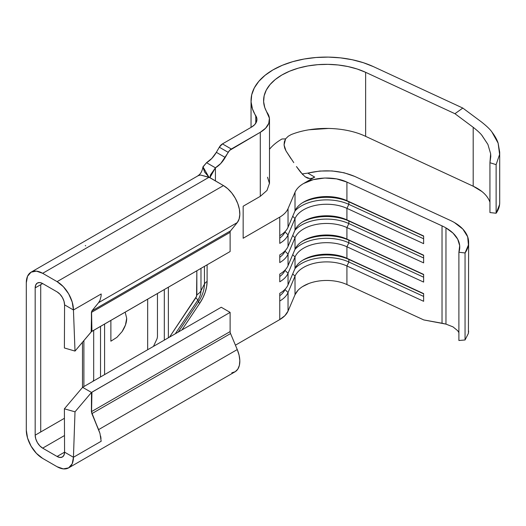 <?xml version="1.0" encoding="UTF-8"?>
<svg xmlns="http://www.w3.org/2000/svg" width="526" height="526" viewBox="0 0 526 526"><rect width="100%" height="100%" fill="white"/><g stroke="black" fill="none" stroke-linecap="round" stroke-linejoin="round"><path stroke-width="0.79" d="M307.684 173.153L307.815 173.12C324.509 169.24 340.151 170.345 354.741 176.427L450.322 220.42A48.629 28.075 180 0 1 454.392 222.524A48.629 28.075 0 0 0 450.322 220.42L354.741 176.427L344.096 172.771L332.077 170.937L319.755 171.042L307.809 173.113L314.699 177.091L303.607 183.495L313.279 179.642L324.772 178.012L336.522 178.879L346.917 182.088L346.917 200.662L423.627 235.97L423.627 243.656L346.917 208.349L346.917 219.875L423.627 255.182L423.627 262.868L346.917 227.561L346.917 239.087L423.627 274.394L423.627 282.081L346.917 246.773L346.917 258.299L423.627 293.607L423.627 301.293L346.917 265.985L346.917 284.559L423.772 319.933L442.024 323.227L442.024 225.871L346.917 182.088L442.024 225.871A47.064 27.168 180 0 1 445.963 227.903A47.064 27.168 180 0 1 459.75 247.115A47.064 27.168 180 0 1 458.896 252.263L458.896 340.5L465.056 339.974L465.056 252.947L468.423 244.991L467.673 236.805L462.86 229.099L454.392 222.524A48.629 28.075 180 0 1 468.64 242.374A48.629 28.075 180 0 1 465.056 252.947L458.896 252.263L465.056 252.947L465.056 339.974L468.423 333.313L468.64 242.374M458.896 332.636L457.686 330.696L453.017 326.883L445.963 324.108L445.963 227.903L453.017 233.11L457.686 239.152L459.685 245.662L458.896 252.263L458.896 340.5L465.056 339.974L468.423 333.313L468.64 331.071M297.933 290.378L295.02 294.757L295.02 276.183A32.553 18.791 180 0 1 346.917 265.985L346.917 284.559A32.553 18.791 0 0 0 295.02 294.757L288.038 311.109L288.038 292.541A31.376 18.114 180 0 1 279.76 301.01L279.76 319.584A31.376 18.114 0 0 0 288.038 311.109L295.02 294.757L295.02 276.183L288.038 292.541L288.038 311.109L284.901 315.672L279.76 319.584L279.76 293.33A31.376 18.114 0 0 0 288.038 284.855L288.038 273.329A31.376 18.114 180 0 1 279.76 281.798L279.76 274.118A31.376 18.114 0 0 0 288.038 265.643L288.038 254.117A31.376 18.114 180 0 1 279.76 262.586L279.76 254.9A31.376 18.114 0 0 0 288.038 246.431L288.038 234.905A31.376 18.114 180 0 1 279.76 243.374L279.76 217.12L243.157 238.252L243.157 206.231L260.298 196.329L260.298 132.289L229.625 150.39L220.729 163.52L215.423 167.807L215.423 180.931L215.423 167.807L209.854 177.716L210.472 174.921L215.423 167.807L206.547 162.685L211.853 158.398L216.357 152.33L219.316 147.208L222.452 143.894L251.428 127.167L222.452 143.894L231.322 149.022L260.298 132.289L265.643 128.166L268.766 123.347L269.411 118.212L264.762 107.508L263.631 101.656L264.151 95.778L266.314 90.025L270.062 84.554L275.295 79.498L281.877 75.001L289.635 71.181L298.36 68.137L307.828 65.947L317.783 64.672L327.961 64.35L338.1 64.974L347.929 66.546L357.187 69.011L365.629 72.312L454.944 113.708L462.801 108.06L373.486 66.664L363.354 62.706L352.242 59.74L340.453 57.86L328.283 57.104L316.067 57.498L304.12 59.024L292.765 61.654L282.291 65.309L272.981 69.892L265.084 75.29L258.805 81.352L254.308 87.921L251.711 94.825L251.086 101.88L252.447 108.895L256.892 118.718L256.504 121.802L254.63 124.695L251.428 127.167A18.824 10.868 180 0 0 256.938 119.481L256.938 119.573M288.038 284.855L295.02 268.497L295.02 256.971L288.038 273.329L288.038 284.855A31.376 18.114 180 0 1 279.76 293.33L279.76 301.01A31.376 18.114 0 0 0 288.038 292.541L284.993 289.543A28.24 16.299 180 0 1 279.76 295.73A28.24 16.299 0 0 0 284.993 289.543L285.158 289.149L284.993 289.543L288.038 292.541L295.02 276.183L292.706 273.908L295.02 276.183A32.553 18.791 0 0 1 346.917 265.985L423.627 301.293L423.627 293.607L346.917 258.299A32.553 18.791 0 0 0 295.02 268.497L295.02 256.971A32.553 18.791 180 0 1 346.917 246.773L346.917 258.299L348.87 259.443L348.87 262.007A35.689 20.606 0 0 0 294.981 268.595A35.689 20.606 180 0 1 348.87 262.007L346.917 265.985L348.87 262.007L423.627 296.414L348.87 262.007L348.87 259.443A35.689 20.606 0 0 0 302.549 260.35A35.689 20.606 180 0 1 348.87 259.443L423.627 293.856L346.917 258.299A32.553 18.791 180 0 0 303.607 259.706A32.553 18.791 180 0 0 295.02 268.497L288.038 284.855M295.02 218.546L288.038 234.905L288.038 246.431L295.02 230.072L295.02 218.546A32.553 18.791 180 0 1 346.917 208.349L346.917 219.875A32.553 18.791 0 0 0 295.02 230.072L295.02 218.546L288.038 234.905L284.993 231.907A28.24 16.299 180 0 1 279.76 238.094A28.24 16.299 0 0 0 284.993 231.907L285.158 231.512L284.993 231.907L288.038 234.905A31.376 18.114 0 0 1 279.76 243.374L279.76 235.687A31.376 18.114 0 0 0 288.038 227.219L288.038 208.644C286.604 211.899 283.849 214.726 279.76 217.12L279.76 235.687A31.376 18.114 180 0 0 288.038 227.219L295.02 210.86L295.02 192.286L288.038 208.644L288.038 227.219L295.02 210.86L295.02 192.286A32.553 18.791 180 0 1 303.607 183.495C314.752 176.808 334.543 176.164 346.917 182.088L346.917 200.662A32.553 18.791 0 0 0 295.02 210.86A32.553 18.791 180 0 1 303.607 202.069A32.553 18.791 180 0 1 346.917 200.662L348.87 201.806L348.87 204.371A35.689 20.606 0 0 0 294.981 210.959A35.689 20.606 180 0 1 348.87 204.371L346.917 208.349A32.553 18.791 0 0 0 295.02 218.546L292.706 216.271L295.02 218.546M288.038 265.643L295.02 249.285L295.02 237.759L288.038 254.117L288.038 265.643A31.376 18.114 180 0 1 279.76 274.118L279.76 281.798A31.376 18.114 0 0 0 288.038 273.329L284.993 270.331A28.24 16.299 180 0 1 279.76 276.518A28.24 16.299 0 0 0 284.993 270.331L285.158 269.937L284.993 270.331L288.038 273.329L295.02 256.971L292.706 254.696L295.02 256.971A32.553 18.791 0 0 1 346.917 246.773L423.627 282.081L423.627 274.394L346.917 239.087A32.553 18.791 0 0 0 295.02 249.285L295.02 237.759A32.553 18.791 180 0 1 346.917 227.561L346.917 239.087L348.87 240.231L348.87 242.795A35.689 20.606 0 0 0 294.981 249.383A35.689 20.606 180 0 1 348.87 242.795L346.917 246.773L348.87 242.795L423.627 277.202L348.87 242.795L348.87 240.231A35.689 20.606 0 0 0 302.549 241.132A35.689 20.606 180 0 1 348.87 240.231L423.627 274.644L346.917 239.087A32.553 18.791 180 0 0 303.607 240.494A32.553 18.791 180 0 0 295.02 249.285L288.038 265.643M147.668 349.737L147.668 299.143L147.668 349.737M104.595 324.016L104.595 374.604L104.595 324.016M110.881 341.196L110.881 320.387L110.881 341.196L116.93 337.344L110.881 341.196M157.465 336.758L157.465 293.488L157.465 336.758L157.136 338.507L153.467 346.391L157.136 338.507L157.465 336.758M168.373 287.189L168.373 337.784L168.373 287.189M169.53 337.113L196.566 296.322L196.842 270.752L196.842 294.77A16.47 9.507 0 0 0 200.985 290.76L200.985 268.365L200.985 290.76L204.443 284.053L204.443 266.366L204.443 284.053L200.985 290.76A16.47 9.507 180 0 1 196.842 294.77A3.919 2.262 -60 0 1 195.797 297.88L169.53 337.113M99.953 433.385L98.612 429.617L237.259 349.566L230.559 333.563L91.932 413.6L91.563 411.588L230.118 331.59L230.118 312.378L91.932 392.166L91.563 411.588L230.118 331.59A3.919 2.262 -120 0 0 230.559 333.563L237.259 349.566L98.599 429.624L99.947 433.385L91.412 411.746L91.504 392.455L82.76 387.399A16.47 9.507 180 0 1 84.541 386.183A16.47 9.507 0 0 0 82.76 387.399L91.504 392.455L230.118 312.378L221.249 307.256L84.541 386.183L221.249 307.256L230.118 312.378L230.118 331.59A3.919 2.262 -120 0 0 230.559 333.563L91.932 413.6L99.953 433.385L101.176 441.261L73.443 457.272L64.567 452.15L57.084 456.469L64.567 452.15A10.586 6.115 60 0 1 62.377 456.995A10.586 6.115 60 0 1 57.084 456.469L42.659 448.145L64.501 435.541L42.659 448.145L57.084 456.469L59.944 457.469L62.377 456.995L64.001 455.128L64.567 452.15L73.443 457.272L72.2 463.781L68.65 467.864L63.344 468.896L57.084 466.72L42.659 458.396A23.137 13.36 60 0 1 26.3 430.058L26.3 282.758A23.137 13.36 60 0 1 31.093 272.166A23.137 13.36 60 0 1 42.659 273.31L209.046 177.249L200.702 175.073A23.137 13.36 -120 0 0 197.474 176.105L31.093 272.166L36.399 271.133L42.659 273.31L57.084 281.64L63.344 286.69L68.65 293.85L72.2 302.029L73.443 309.978L64.567 304.85L64.001 301.214L62.377 297.473L59.944 294.198L57.084 291.884L42.659 283.56L35.176 287.88A10.586 6.115 60 0 1 37.366 283.034A10.586 6.115 60 0 1 42.659 283.56L39.798 282.561L37.366 283.034L35.742 284.901L35.176 287.88L35.176 435.18L64.428 418.288L40.719 431.977L40.719 284.678L35.176 287.88L35.176 435.18L35.742 438.815L37.366 442.557L39.798 445.838L42.659 448.145A10.586 6.115 60 0 1 35.176 435.18L40.719 431.977L40.719 284.678L42.659 283.56L57.084 291.884A10.586 6.115 60 0 1 64.567 304.85L64.396 347.982L75.008 351.079L73.443 309.978L101.176 293.968A23.137 13.36 60 0 1 101.012 296.519L99.947 300.431L98.605 302.647L91.932 310.892L230.559 230.855A3.919 2.262 -120 0 0 230.118 232.328L230.118 251.54L230.118 232.328L91.563 312.326L91.932 310.892L230.559 230.855L237.259 222.59L230.559 230.855A3.919 2.262 -120 0 0 230.118 232.328L91.563 312.326L91.932 331.327L230.118 251.54L91.504 331.61L91.932 331.327L91.563 312.326L91.182 331.932L75.008 351.079L91.504 331.61L91.412 312.418L91.872 310.932L91.412 312.418M197.835 300.096A16.47 1.539 -146.2 0 0 195.797 297.88A16.47 1.539 33.8 0 1 197.835 300.096L175.276 333.8L197.835 300.096A11.756 6.785 120 0 0 200.985 290.76A11.756 6.785 -60 0 1 197.835 300.096L198.447 301.852L197.835 300.096M178.189 332.116L198.447 301.852A22.414 12.94 120 0 0 204.443 284.053A10.586 6.115 180 0 1 207.106 281.482L206.613 286.762L205.173 292.344L202.845 297.946L199.762 303.278L181.884 329.986L199.762 303.278A10.586 0.986 33.8 0 1 198.447 301.852A22.414 12.94 120 0 0 204.443 284.053A10.586 6.115 0 0 1 207.106 281.482A27.451 15.852 -60 0 1 199.762 303.278A10.586 0.986 -146.2 0 1 198.447 301.852L178.189 332.116M207.106 264.828L207.106 281.482L207.106 264.828M235.424 345.181L279.76 319.584L235.424 345.181M92.878 381.37L93.352 380.633L92.878 381.37M93.687 379.305A3.919 2.262 60 0 1 93.352 380.633A3.919 2.262 60 0 0 93.687 379.305L93.687 330.308L93.687 379.305M64.389 408.814L81.385 388.734L64.389 408.814L75.008 411.825L73.443 457.272A23.137 13.36 60 0 1 68.65 467.864A23.137 13.36 60 0 1 57.084 466.72L42.659 458.396L36.399 453.34L31.093 446.18L27.543 438.007L26.3 430.058L26.3 282.758L27.543 276.249L31.093 272.166M64.396 408.82L64.567 452.15L64.396 408.82L75.008 411.825L91.182 392.771L75.008 411.825L73.443 457.272L101.176 441.261M83.89 386.584L83.89 340.565L83.89 386.584M82.483 342.229L82.483 387.629L82.483 342.229M68.65 467.864L235.037 371.803A23.137 13.36 -120 0 0 237.259 349.566L239.093 355.195L239.817 360.58L239.383 365.34L237.811 369.127L235.227 371.691L231.802 372.835M208.809 176.999L204.594 172.015L202.924 167.117L206.547 162.685L202.97 166.814L208.809 176.999L223.465 185.579L227.784 188.742L231.802 193.029L235.227 198.124L237.811 203.667L239.383 209.276L239.817 214.536L239.093 219.086L237.259 222.59L98.605 302.647L237.259 222.59A23.137 13.36 -120 0 0 237.811 203.667A23.137 13.36 -120 0 0 223.465 185.579L209.046 177.249L42.659 273.31L57.084 281.64L223.465 185.579L57.084 281.64A23.137 13.36 60 0 1 73.443 309.978L101.176 293.968A23.137 13.36 60 0 1 101.012 296.519L99.947 300.431L98.605 302.647L91.879 310.919A0.782 0.651 -142.8 0 1 91.932 310.892L91.412 312.444M101.012 438.526L100.611 436.015M82.76 387.399A16.47 9.507 0 0 0 81.385 388.734A16.47 9.507 180 0 1 82.76 387.399M64.396 347.969L75.008 351.079L73.443 309.978L64.567 304.85L64.396 347.982M91.872 310.932L97.737 303.712L91.872 310.932M98.612 429.617L97.737 427.553L98.599 429.624M91.504 392.455L91.412 411.713L91.932 392.166L91.504 392.455M91.412 411.713L91.932 413.6L91.412 411.746M91.879 413.653L97.737 427.553L91.879 413.653M206.547 162.685L215.423 167.807A19.607 11.322 -60 0 0 225.227 157.458L228.185 152.33L219.316 147.208L216.357 152.33L225.227 157.458L216.357 152.33A19.607 11.322 120 0 1 206.547 162.685M209.46 177.492L200.702 175.073A23.137 13.36 -120 0 0 197.355 176.177C199.709 174.56 201.846 172.975 202.97 166.814M457.686 330.696L453.017 326.883L445.963 324.108L442.024 323.227L442.024 225.871A47.064 27.168 180 0 1 445.963 227.903L445.963 324.108L423.772 319.933L346.917 284.559M308.834 283.514L302.634 286.552M231.322 149.022L222.452 143.894A6.273 3.623 120 0 0 219.316 147.208L228.185 152.33A6.273 3.623 -60 0 1 231.322 149.022M100.525 376.951L100.525 326.363L100.525 376.951M85.725 245.852L85.291 245.504M164.309 340.131L164.309 289.537L164.309 340.131M125.175 312.128L126.687 318.302L125.484 324.956L122.058 331.643L116.93 337.344L122.058 331.643C125.162 326.922 126.707 322.477 126.687 318.302L125.175 312.128M489.936 202.247A47.064 27.168 0 0 0 473.19 186.211L473.19 127.292L454.944 113.708L462.801 108.06L373.486 66.664A75.297 43.474 180 0 0 293.791 61.364A75.297 43.474 180 0 0 251.047 100.565A75.297 43.474 180 0 0 255.761 115.7L255.761 123.268L255.761 115.7A18.824 10.868 180 0 1 256.938 119.481M481.514 121.986L462.801 108.06L481.514 121.986C486.728 126.135 490.186 129.462 491.902 131.973C494.946 135.984 497.031 139.712 498.135 143.171L499.7 152.178L499.595 154.44L496.123 164.638L496.123 213.24A48.629 28.075 0 0 0 499.7 202.674L499.7 152.178M491.902 131.973L498.135 143.171L499.595 154.44L496.123 164.638L489.936 162.731L489.936 212.55L496.123 213.24L496.123 164.638L489.936 162.731L489.936 212.55L496.123 213.24L499.595 204.515L499.7 202.411M490.64 153.776L490.791 156.505L489.936 162.731L490.64 153.776L487.904 144.426L490.64 153.776M473.19 127.292L454.944 113.708L365.629 72.312L365.629 136.352L473.19 186.211L473.19 127.292C477.49 130.672 480.409 133.374 481.947 135.379L487.904 144.426L481.737 135.136M269.49 183.521L269.49 119.481A31.376 18.114 180 0 0 267.524 113.175A62.745 36.228 180 0 1 263.598 100.565A62.745 36.228 180 0 1 299.215 67.9A62.745 36.228 180 0 1 365.629 72.312L365.629 136.352C344.905 126.47 313.108 125.734 291.082 134.636L288.287 136.214L285.559 138.897L281.975 138.989A62.745 36.228 0 0 0 269.49 149.279A62.745 36.228 0 0 1 281.975 138.989L285.559 138.897L284.349 141.796L284.066 144.952L285.559 138.897L288.287 136.214L291.082 134.636M269.49 119.481A31.376 18.114 180 0 1 260.298 132.289L260.298 196.329L266.991 190.438L269.391 183.515M365.629 136.352L473.19 186.211L481.947 191.543M309.097 129.771L329.092 128.41M302.036 173.863L302.535 173.876M293.764 162.633L286.012 150.923L291.023 158.701M260.298 196.329L243.157 206.231L243.157 238.252L279.76 217.12C283.849 214.726 286.604 211.899 288.038 208.644L295.02 192.286M303.607 183.495L314.699 177.091L312.24 178.189L309.834 178.564L305.172 176.808L300.596 172.193L296.447 166.551L302.858 174.737M286.012 150.923L284.066 144.952L284.697 148.056L286.012 150.923M267.524 177.216L269.391 183.206M302.45 173.876L307.815 173.12L314.699 177.091L312.24 178.189M309.834 178.564L307.5 178.123L305.172 176.808M279.76 257.306A28.24 16.299 0 0 0 284.993 251.119L284.993 251.119A28.24 16.299 180 0 1 279.76 257.306M279.76 262.586A31.376 18.114 0 0 0 288.038 254.117L284.993 251.119L285.158 250.724L284.993 251.119L288.038 254.117L295.02 237.759L292.706 235.484L295.02 237.759A32.553 18.791 0 0 1 346.917 227.561L423.627 262.868L423.627 255.182L346.917 219.875L348.87 221.019L348.87 223.583A35.689 20.606 0 0 0 294.981 230.171A35.689 20.606 180 0 1 348.87 223.583L346.917 227.561L348.87 223.583L423.627 257.99L348.87 223.583L348.87 221.019A35.689 20.606 0 0 0 302.549 221.919A35.689 20.606 180 0 1 348.87 221.019L423.627 255.432L346.917 219.875A32.553 18.791 180 0 0 303.607 221.282A32.553 18.791 180 0 0 295.02 230.072L288.038 246.431A31.376 18.114 180 0 1 279.76 254.9L279.76 262.586M302.549 202.707A35.689 20.606 180 0 1 348.87 201.806A35.689 20.606 0 0 0 302.549 202.707M423.627 235.97L346.917 200.662L423.627 236.213L348.87 201.806L348.87 204.371L423.627 238.778L348.87 204.371L346.917 208.349L423.627 243.656L423.627 235.97M251.047 100.644L251.047 127.384"/></g></svg>
